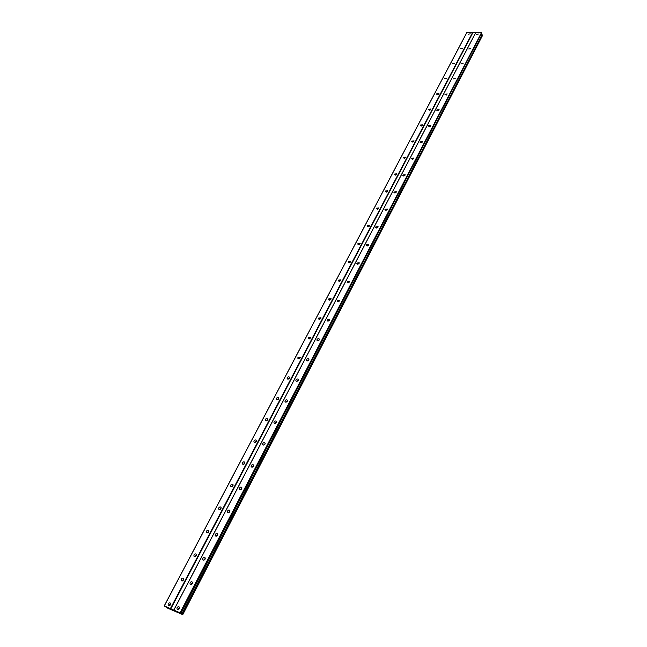 <?xml version="1.0" encoding="UTF-8"?>
<svg xmlns="http://www.w3.org/2000/svg" width="647" height="647" viewBox="0 0 647 647"><rect width="100%" height="100%" fill="white"/><g stroke="black" fill="none" stroke-linecap="round" stroke-linejoin="round"><path stroke-width="0.97" d="M179.542 607.533L178.337 608.512L178.135 609.603M177.1 607.646L176.954 608.973C177.626 609.935 178.418 609.814 179.332 608.617L179.486 607.298C178.815 606.336 178.022 606.449 177.1 607.646M476.321 34.364L478.457 34.04L476.321 34.364M468.695 48.978L470.838 48.654L468.695 48.978M460.939 63.827L463.098 63.511L460.939 63.827M453.062 78.918L455.229 78.611L453.062 78.918M445.055 94.268L444.966 94.697L447.223 93.961L445.055 94.268M436.911 109.869L436.814 110.314L438.998 110.014L439.087 109.569L436.911 109.869M428.629 125.736L428.532 126.197L430.724 125.898L430.821 125.437L428.629 125.736M420.202 141.879L420.105 142.356L422.305 142.057L422.402 141.58L420.202 141.879M411.638 158.297L411.532 158.79L413.748 158.499L413.845 158.005L411.638 158.297M402.919 174.997L402.814 175.515L405.038 175.224L405.135 174.706L402.919 174.997M394.047 191.989L393.942 192.531L396.174 192.24L396.279 191.706L394.047 191.989M385.022 209.288L384.916 209.846L387.157 209.563L387.262 209.005L385.022 209.288M375.834 226.887L375.729 227.469L377.969 227.194L378.083 226.612L375.834 226.887M366.485 244.809L366.372 245.415L368.628 245.14L368.741 244.534L366.485 244.809M356.958 263.054L356.845 263.685L359.109 263.41L359.222 262.779L356.958 263.054M349.437 281.987L348.062 282.893M347.261 281.631L347.148 282.294L349.42 282.019L349.534 281.356L347.261 281.631M339.594 300.879L338.179 301.858M337.386 300.556L337.265 301.243L339.554 300.968L339.667 300.281L337.386 300.556M329.558 320.136L328.118 321.171M327.325 319.828L327.204 320.548L329.493 320.273L329.622 319.561L327.325 319.828M319.335 339.748L317.871 340.848M317.079 339.465L316.949 340.217C317.556 341.115 318.324 341.026 319.254 339.95L319.375 339.198C318.777 338.3 318.009 338.389 317.079 339.465M308.918 359.732L307.438 360.897M306.629 359.481L306.5 360.266C307.115 361.172 307.883 361.075 308.813 359.991L308.942 359.206C308.336 358.301 307.56 358.389 306.629 359.481M298.299 380.096L296.795 381.342M295.986 379.878L295.857 380.695C296.472 381.609 297.24 381.52 298.178 380.42L298.307 379.603C297.693 378.689 296.916 378.778 295.986 379.878M287.47 400.857L285.958 402.175M285.133 400.663L285.003 401.528C285.618 402.45 286.395 402.353 287.325 401.245L287.462 400.388C286.839 399.466 286.063 399.555 285.133 400.663M276.423 422.022L274.902 423.413M274.069 421.86L273.94 422.766C274.563 423.696 275.339 423.599 276.269 422.483L276.406 421.585C275.784 420.655 274.999 420.744 274.069 421.86M265.157 443.607L263.636 445.079M262.787 443.478L262.65 444.424C263.28 445.362 264.065 445.265 264.995 444.133L265.133 443.195C264.502 442.257 263.717 442.354 262.787 443.478M253.664 465.622L252.152 467.174M251.279 465.525L251.141 466.519C251.78 467.457 252.556 467.36 253.487 466.228L253.632 465.242C252.993 464.295 252.209 464.392 251.279 465.525M241.938 488.081L240.433 489.714M239.544 488.024L239.398 489.059C240.037 490.005 240.83 489.908 241.752 488.76L241.897 487.725C241.258 486.779 240.466 486.876 239.544 488.024M229.968 511.001L228.472 512.715M227.558 510.976L227.42 512.06C228.067 513.014 228.852 512.909 229.782 511.753L229.92 510.669C229.273 509.715 228.488 509.812 227.558 510.976M217.756 534.39L216.276 536.193M215.338 534.398L215.192 535.538C215.847 536.492 216.632 536.387 217.562 535.223L217.699 534.082C217.052 533.12 216.26 533.225 215.338 534.398M205.285 558.264L203.821 560.156M202.859 558.304L202.713 559.501C203.368 560.464 204.161 560.351 205.083 559.178L205.228 557.981C204.573 557.018 203.781 557.132 202.859 558.304M192.547 582.64L191.318 583.618L191.116 584.621M190.113 582.721L189.967 583.974C190.63 584.937 191.423 584.823 192.345 583.634L192.491 582.381C191.827 581.418 191.035 581.532 190.113 582.721M170.662 603.708L169.49 604.686L169.279 605.746M168.244 603.821L168.091 605.139C168.754 606.077 169.546 605.956 170.452 604.775L170.598 603.457C169.935 602.511 169.15 602.632 168.244 603.821M468.161 34.194L470.272 33.862L468.161 34.194M460.502 48.735L462.629 48.404L460.502 48.735M452.722 63.511L454.857 63.188L452.722 63.511M444.821 78.53L446.964 78.206L444.821 78.53M436.782 93.799L436.685 94.227L438.933 93.483L436.782 93.799M428.605 109.319L428.516 109.764L430.765 109.011L428.605 109.319M420.299 125.106L420.202 125.567L422.37 125.259L422.467 124.798L420.299 125.106M411.848 141.151L411.743 141.636L413.926 141.337L414.023 140.852L411.848 141.151M403.251 157.48L403.146 157.981L405.337 157.682L405.434 157.181L403.251 157.48M394.5 174.092L394.403 174.609L396.595 174.318L396.7 173.792L394.5 174.092M385.604 190.986L385.499 191.528L387.707 191.237L387.812 190.695L385.604 190.986M376.554 208.18L376.441 208.746L378.665 208.455L378.77 207.897L376.554 208.18M367.342 225.682L367.229 226.272L369.453 225.981L369.566 225.399L367.342 225.682M357.961 243.498L357.848 244.105L360.08 243.822L360.193 243.207L357.961 243.498M348.409 261.631L348.296 262.27L350.537 261.986L350.658 261.348L348.409 261.631M340.84 280.45L339.497 281.348M338.688 280.094L338.575 280.758L340.823 280.474L340.945 279.811L338.688 280.094M330.965 299.229L329.598 300.192M328.789 298.898L328.668 299.593L330.932 299.31L331.054 298.623L328.789 298.898M320.912 318.356L319.513 319.383M318.704 318.049L318.583 318.777L320.847 318.494L320.977 317.774L318.704 318.049M310.665 337.847L309.242 338.931M308.433 337.564L308.304 338.316L310.584 338.041L310.706 337.281L308.433 337.564M300.224 357.694L298.777 358.85M297.96 357.443L297.838 358.236L300.119 357.953L300.248 357.16L297.96 357.443M289.581 377.929L288.117 379.158M287.3 377.702L287.163 378.527C287.769 379.425 288.538 379.328 289.46 378.244L289.589 377.419C288.983 376.522 288.222 376.619 287.3 377.702M278.728 398.552L277.256 399.846M276.423 398.358L276.293 399.215C276.9 400.121 277.668 400.024 278.59 398.932L278.728 398.067C278.113 397.161 277.345 397.258 276.423 398.358M267.664 419.571L266.184 420.946M265.343 419.41L265.205 420.307C265.82 421.221 266.588 421.124 267.51 420.016L267.648 419.119C267.033 418.205 266.265 418.302 265.343 419.41M256.382 441.011L254.894 442.459M254.036 440.874L253.899 441.82C254.522 442.742 255.29 442.637 256.212 441.521L256.358 440.583C255.735 439.661 254.958 439.758 254.036 440.874M244.873 462.872L243.385 464.392M242.512 462.767L242.366 463.753C242.997 464.683 243.773 464.578 244.695 463.454L244.833 462.468C244.21 461.537 243.434 461.643 242.512 462.767M233.13 485.169L231.65 486.77M230.753 485.096L230.607 486.132C231.246 487.062 232.022 486.965 232.936 485.824L233.082 484.789C232.451 483.859 231.675 483.964 230.753 485.096M221.145 507.911L219.673 509.601M218.759 507.879L218.613 508.971C219.252 509.901 220.029 509.796 220.95 508.647L221.096 507.563C220.457 506.625 219.673 506.73 218.759 507.879M208.908 531.13L207.461 532.902M206.514 531.13L206.369 532.271C207.016 533.209 207.792 533.096 208.714 531.939L208.86 530.807C208.213 529.861 207.436 529.974 206.514 531.13M196.429 554.819L194.998 556.687M194.019 554.859L193.874 556.056C194.529 556.994 195.305 556.881 196.219 555.716L196.373 554.519C195.718 553.581 194.933 553.695 194.019 554.859M183.675 579.008L182.268 580.957M181.265 579.081L181.12 580.343C181.775 581.281 182.559 581.16 183.473 579.987L183.619 578.733C182.964 577.787 182.179 577.908 181.265 579.081M481.489 32.641L180.052 612.806L173.849 610.105L475.788 32.528L481.489 32.641L180.473 613.033L180.909 613.332L180.254 613.154L182.769 614.626L482.686 35.156L182.519 614.448M173.849 610.105L164.281 605.94L167.864 608.269L182.769 614.626M180.052 612.806L180.473 613.033M164.201 605.948L466.819 32.536L475.788 32.528M481.789 32.835L180.909 613.332M481.441 34.356L482.686 35.156M173.768 610.113L475.634 32.714M446.673 94.883L446.123 95.141M438.609 110.459L437.922 110.791M430.401 126.294L429.592 126.691M422.038 142.413L421.132 142.866M413.522 158.806L412.535 159.316M404.852 175.483L403.793 176.057M396.029 192.458L394.905 193.081M387.052 209.733L385.855 210.412M377.905 227.315L376.659 228.051M368.588 245.205L367.294 245.997M359.101 263.434L357.767 264.283M482.152 34.817L181.775 614.052M170.816 608.827L472.908 32.657M472.609 32.463L170.396 608.601M164.281 605.94L466.972 32.35M366.614 245.828L366.372 245.415M348.547 262.674L348.296 262.27M482.589 35.1L182.381 614.375M438.359 94.422L437.873 94.648M430.271 109.909L429.64 110.216M422.038 125.664L421.278 126.044M413.643 141.693L412.786 142.13M405.103 157.997L404.165 158.491M396.417 174.577L395.39 175.135M387.561 191.455L386.469 192.07M378.552 208.625L377.403 209.296M369.38 226.11L368.175 226.83M360.039 243.895L358.786 244.679M350.528 262.011L349.226 262.844M176.954 608.973L177.901 609.636M356.845 263.685L357.12 264.122M347.148 282.294L347.447 282.747M337.265 301.243L337.597 301.712M327.204 320.548L327.56 321.041M316.949 340.217L317.337 340.734M306.5 360.266L306.929 360.8M295.857 380.695L296.31 381.253M285.003 401.528L285.497 402.102M273.94 422.766L274.474 423.356M262.65 444.424L263.232 445.031M251.141 466.519L251.772 467.142M239.398 489.059L240.077 489.698M227.42 512.06L228.148 512.707M215.192 535.538L215.969 536.193M202.713 559.501L203.546 560.165M189.967 583.974L190.857 584.637M168.091 605.139L169.021 605.778M357.848 244.105L358.098 244.517M338.575 280.758L338.874 281.202M328.668 299.593L328.991 300.054M318.583 318.777L318.939 319.262M308.304 338.316L308.692 338.826M297.838 358.236L298.251 358.762M287.163 378.527L287.616 379.077M276.293 399.215L276.779 399.781M265.205 420.307L265.731 420.89M253.899 441.82L254.473 442.419M242.366 463.753L242.989 464.368M230.607 486.132L231.278 486.754M218.613 508.971L219.325 509.601M206.369 532.271L207.137 532.91M193.874 556.056L194.69 556.703M181.12 580.343L181.993 580.982"/></g></svg>
